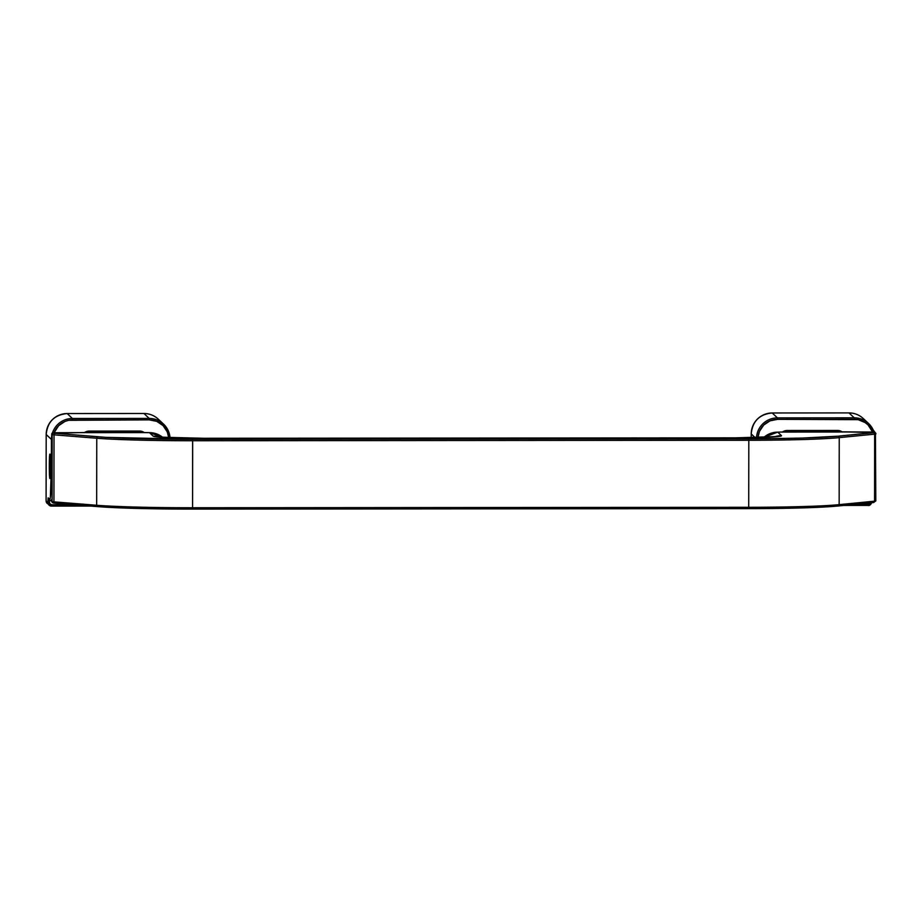 <?xml version="1.0" encoding="UTF-8"?>
<svg xmlns="http://www.w3.org/2000/svg" width="922" height="922" viewBox="0 0 922 922"><rect width="100%" height="100%" fill="white"/><g stroke="black" fill="none" stroke-linecap="round" stroke-linejoin="round"><path stroke-width="1.38" d="M97.882 506.639A103.437 4.668 0.1 0 0 192.514 509.094L192.583 507.757A104.831 4.725 -179.9 0 1 96.672 505.268A1.395 1.21 94.6 0 0 97.882 506.639A1.395 1.21 -85.4 0 1 96.672 505.268L53.937 501.856A1.395 1.21 94.6 0 0 55.147 503.228A1.395 1.21 -85.4 0 1 53.937 501.856A13.98 0.634 -179.9 0 1 52.093 501.568L52.174 434.55A13.98 0.634 0.1 0 0 54.029 434.838A13.98 0.634 -179.9 0 1 52.174 434.55L52.093 501.568A13.98 0.634 0.1 0 0 53.937 501.856L54.029 434.838L96.764 438.25A104.831 4.725 0.1 0 0 192.675 440.739L748.814 440.278L748.722 507.296L192.583 507.757L192.675 440.739A104.831 4.725 -179.9 0 1 96.764 438.25L96.672 505.268L53.937 501.856L54.029 434.838L96.764 438.25L96.672 505.268A104.831 4.725 0.1 0 0 192.583 507.757L192.606 439.275L762.817 438.757L801.875 438.088L837.971 436.198L874.494 432.464L836.75 431.807L874.044 432.049L875.439 433.455M831.16 506.57L801.783 507.907L748.652 508.633A103.437 4.668 0.1 0 0 837.879 506.017A1.395 1.268 -95.6 0 0 839.158 504.645A104.831 4.725 -179.9 0 1 748.722 507.296L748.652 508.633L192.514 509.094L748.652 508.633L748.722 507.296A104.831 4.725 0.1 0 0 839.158 504.645L839.239 437.627L874.655 434.158L874.563 501.176L839.158 504.645L839.239 437.627A104.831 4.725 -179.9 0 1 748.814 440.278L748.722 507.296L192.583 507.757L192.514 509.094C151.277 509.059 119.699 508.241 97.767 506.627L52.531 502.594A1.395 1.395 -46.8 0 1 52.093 501.568A1.395 1.395 133.2 0 0 52.531 502.594A1.395 1.395 -46.8 0 0 53.488 502.963L53.972 503.101M105.776 507.169L178.338 509.059M734.926 437.881A48.924 2.201 0.1 0 0 781.441 435.633L777.719 432.13L787.884 431.842L777.719 432.13L781.441 435.633L778.617 436.486L744.411 437.835L194.83 438.284L157.812 436.993L153.19 436.152L149.468 432.66L138.692 432.383L149.468 432.66L153.19 436.152A20.964 20.918 -46.8 0 1 159.091 437.005A20.964 20.918 133.2 0 0 153.19 436.152A48.924 2.201 0.1 0 0 204.407 438.319L734.926 437.881A20.964 1.003 -90 0 0 734.88 437.858L204.361 438.296A20.964 1.003 90 0 1 204.407 438.319M89.826 432.43L53.58 433.156L105.869 437.362L192.606 439.275A103.437 4.668 -179.9 0 1 97.974 436.821L53.58 433.156L89.826 432.43M838.156 505.994L873.284 502.548A1.395 1.268 -95.6 0 0 873.422 502.536L875.808 500.923L875.439 432.844A1.395 1.395 133.2 0 0 874.494 432.464L873.376 432.729A1.395 1.268 84.4 0 1 874.655 434.158A1.395 1.268 -95.6 0 0 873.376 432.729L837.971 436.198A1.395 1.268 84.4 0 1 839.239 437.627A1.395 1.268 -95.6 0 0 837.971 436.198A103.437 4.668 -179.9 0 1 748.745 438.814L748.814 440.278L748.745 438.814L192.606 439.275L192.675 440.739L748.814 440.278A104.831 4.725 0.1 0 0 839.239 437.627L874.655 434.158A13.98 0.634 0.1 0 0 875.9 433.893A13.98 0.634 0.1 0 0 875.888 433.87A1.395 1.395 133.2 0 0 875.451 432.844L875.001 432.43A1.395 1.395 133.2 0 0 874.044 432.049L874.494 432.464A1.395 1.395 -46.8 0 1 875.888 433.87A13.98 0.634 -179.9 0 1 875.9 433.893A13.98 0.634 -179.9 0 1 874.655 434.158L874.563 501.176A13.98 0.634 0.1 0 0 875.808 500.923A13.98 0.634 0.1 0 0 875.796 500.888A13.98 0.634 -179.9 0 1 875.808 500.923A13.98 0.634 -179.9 0 1 874.563 501.176L839.158 504.645A1.395 1.268 84.4 0 1 837.879 506.017M162.629 437.305A20.964 20.918 133.2 0 0 149.468 432.66L149.456 432.66A20.964 20.918 -46.8 0 1 162.629 437.305L149.468 432.66L138.865 432.545M781.441 435.633A20.964 20.918 133.2 0 0 774.687 436.763A20.964 20.918 -46.8 0 1 781.441 435.633M763.865 437.374L777.719 432.13A20.964 20.918 133.2 0 0 763.865 437.374A20.964 20.918 -46.8 0 1 777.719 432.13L787.607 432.015M53.038 502.548L51.644 501.153A1.395 1.395 133.2 0 0 52.081 502.179L52.531 502.594M55.147 503.228L97.663 506.616M52.081 502.179L51.736 434.135L53.13 432.741A1.395 1.395 133.2 0 0 51.736 434.135L51.736 434.135A1.395 1.395 -46.8 0 1 53.13 432.741L89.768 432.591M52.174 434.55A1.395 1.395 -46.8 0 1 53.58 433.156A1.395 1.395 133.2 0 0 52.174 434.55M748.652 508.633C789.739 508.529 819.52 507.653 838.017 506.017L873.422 502.536A1.395 1.268 -95.6 0 0 874.563 501.176A1.395 1.268 84.4 0 1 873.284 502.548M54.029 434.838A1.395 1.21 -85.4 0 1 55.239 433.409A1.395 1.21 94.6 0 0 54.029 434.838M96.764 438.25A1.395 1.21 -85.4 0 1 97.974 436.821A1.395 1.21 94.6 0 0 96.764 438.25M875.001 432.43L868.547 423.486L863.303 418.565A20.964 20.918 133.2 0 0 848.978 412.906L854.221 417.827L777.43 417.885L772.198 412.975L848.978 412.906L854.221 417.827A20.964 20.918 -46.8 0 1 874.044 432.049L837.141 431.969M49.88 478.53A12.228 0.588 -90 0 0 50.48 466.855A12.228 0.588 -90 0 0 49.915 454.085L49.304 465.76L49.88 478.53L50.48 466.855L49.915 454.085A12.228 0.588 -90 0 0 49.304 465.76A12.228 0.588 -90 0 0 49.88 478.53M149.18 418.415L72.4 418.473L67.156 413.552L143.947 413.494L149.18 418.415A20.964 20.918 -46.8 0 1 170.04 437.708A20.964 20.918 133.2 0 0 149.18 418.415L72.4 418.473L67.156 413.552A20.964 20.918 133.2 0 0 46.192 434.516L51.425 439.437L51.39 467.362L50.353 497.384L49.73 499.355L48.117 497.845L47.979 502.605L46.1 500.842L46.192 434.516L51.425 439.437A20.964 20.918 -46.8 0 1 51.736 435.899A20.964 20.918 133.2 0 0 51.425 439.437L51.39 467.362A33.549 1.613 90 0 1 49.73 499.355A1.395 1.395 133.2 0 0 50.168 500.381A1.395 1.395 -46.8 0 1 49.73 499.355L48.117 497.845A1.395 1.395 133.2 0 0 48.566 498.86A1.395 1.395 -46.8 0 1 48.117 497.845L47.979 500.519L50.433 500.577L49.442 500.577L49.465 499.712L49.442 500.577L47.979 500.519L47.979 502.605L46.1 500.842A3.492 3.492 133.2 0 0 47.195 503.389L46.1 500.842L46.192 434.516A20.964 20.918 -46.8 0 1 67.156 413.552L143.947 413.494L149.18 418.415L149.249 419.867L156.728 421.354L163.056 425.584L167.285 431.922L168.691 437.639A19.569 19.523 -46.8 0 0 149.249 419.867L149.18 418.415M139.464 431.047L89.204 431.093L84.259 432.706A8.39 8.367 133.2 0 1 89.204 431.093L89.134 432.43L89.204 431.093L139.464 431.047L139.395 432.383L139.464 431.047L144.397 432.66A8.39 8.367 133.2 0 0 139.464 431.047M54.11 432.729L58.639 425.676L64.978 421.423L68.643 420.317L149.249 419.867L72.458 419.936L72.4 418.473A20.964 20.918 133.2 0 0 52.485 432.891A20.964 20.918 -46.8 0 1 72.4 418.473L72.458 419.936A19.569 19.523 -46.8 0 0 54.11 432.729M74.117 504.749L51.54 504.76L49.604 503.47L49.442 500.577L49.442 502.674L47.979 502.605L49.442 502.674A2.098 2.098 -46.8 0 0 51.54 504.76L51.471 506.097A3.492 3.492 -46.8 0 1 47.979 502.605A3.492 3.492 133.2 0 0 51.471 506.097L51.54 504.76L74.117 504.749M51.644 499.54A34.944 1.683 90 0 1 51.206 500.796A34.944 1.683 -90 0 0 51.644 499.54M47.195 503.377A3.492 3.492 -46.8 0 1 46.1 500.842L46.192 434.516C47.448 421.803 54.433 414.808 67.156 413.552L143.947 413.494C149.422 413.552 154.205 415.442 158.273 419.153A20.964 20.918 133.2 0 0 143.947 413.494A20.964 20.918 -46.8 0 1 158.296 419.176L163.505 424.074L170.04 437.708M51.125 500.75A1.395 1.395 -46.8 0 1 50.168 500.381L51.644 500.796M48.566 498.86L49.511 499.24A1.395 1.395 -46.8 0 1 48.555 498.86L50.168 500.381M87.325 432.66A6.984 6.973 -46.8 0 1 89.134 432.418L139.395 432.383A6.984 6.973 -46.8 0 1 141.135 432.602L87.336 432.66M47.195 503.389L51.471 506.097L90.656 506.063M751.223 437.72L751.223 433.928L755.164 437.639L751.223 433.928A20.964 20.918 -46.8 0 1 772.198 412.975A20.964 20.918 133.2 0 0 751.223 433.928L751.223 437.72L751.223 433.928C752.479 421.216 759.474 414.232 772.198 412.964L848.978 412.906A20.964 20.918 -46.8 0 1 863.326 418.588M837.51 430.47L787.261 430.505L782.305 432.13A8.39 8.367 133.2 0 1 787.261 430.505L787.192 431.842L787.261 430.505L837.51 430.47L837.453 431.807L837.51 430.47L842.454 432.072A8.39 8.367 133.2 0 0 837.51 430.47M874.044 432.049A20.964 20.918 133.2 0 0 854.221 417.827L854.279 419.28L777.5 419.349L777.43 417.885A20.964 20.918 133.2 0 0 756.501 437.604A20.964 20.918 -46.8 0 1 777.43 417.885L777.5 419.349A19.569 19.523 -46.8 0 0 757.976 437.57L759.428 431.427L763.67 425.088L770.02 420.847L777.5 419.349L858.094 419.66L865.136 422.564L868.098 424.996L872.604 432.049A19.569 19.523 -46.8 0 0 854.279 419.28L854.221 417.827L777.43 417.885L772.198 412.975M870.195 502.79L868.259 504.08L857.598 504.092L868.259 504.08L868.19 505.417A3.492 3.492 -46.8 0 1 868.19 505.417L868.259 504.08A2.098 2.098 -46.8 0 0 870.161 502.859M785.383 432.084A6.984 6.973 -46.8 0 1 787.192 431.842L837.441 431.796A6.984 6.973 -46.8 0 1 839.193 432.026L785.394 432.084M871.693 501.925C870.737 504.737 869.561 505.901 868.19 505.417L843.872 505.44L868.19 505.417A3.492 3.492 133.2 0 0 871.59 502.721M772.198 412.964L848.978 412.906C854.464 412.964 859.235 414.854 863.303 418.565M49.892 458.499L49.903 474.115L49.892 458.499M50.848 456.943L50.272 457.519C49.765 457.842 49.534 457.519 49.558 469.678C49.949 477.642 49.869 473.343 50.295 475.095L50.871 475.671M159.287 437.132L204.361 438.296M734.88 437.858L776.336 436.579M50.099 477.884L50.053 477.988C50.698 478.806 50.399 450.593 50.03 454.627L50.353 455.111M90.679 506.063L51.471 506.097"/></g></svg>
